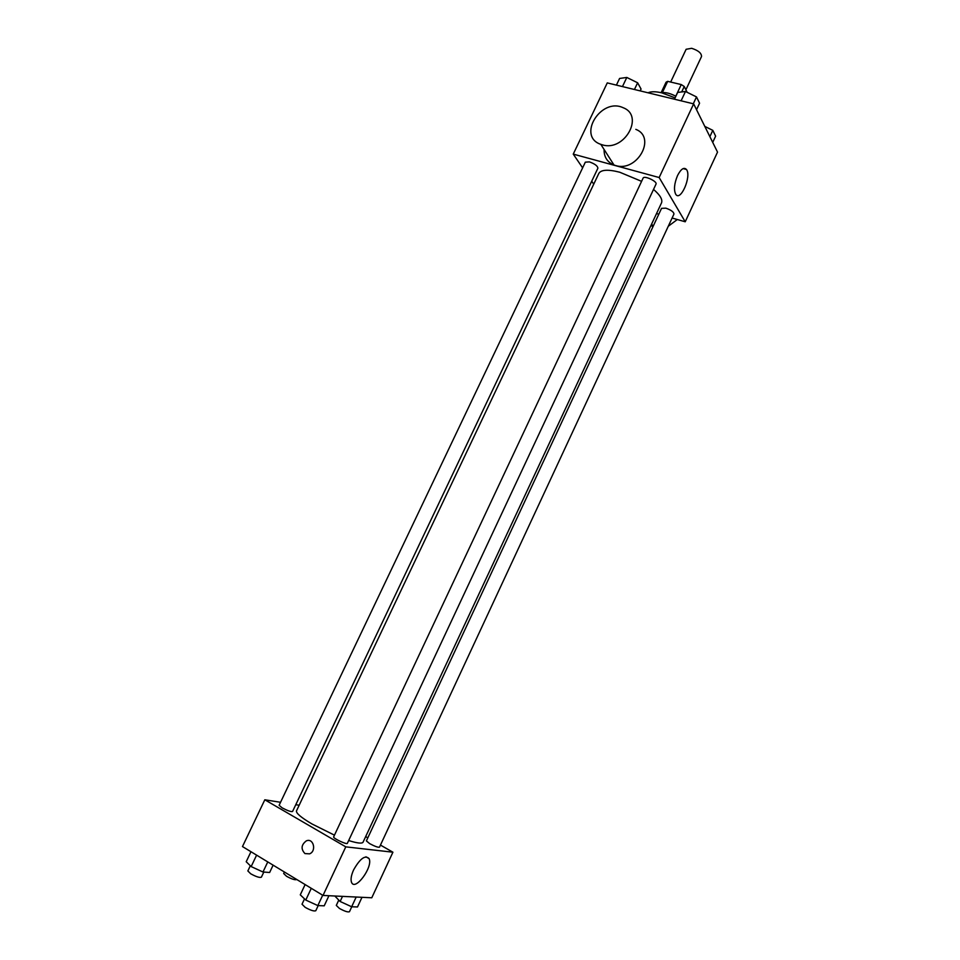 <?xml version="1.0" encoding="UTF-8"?>
<svg xmlns="http://www.w3.org/2000/svg" width="960" height="960" viewBox="0 0 960 960"><rect width="100%" height="100%" fill="white"/><g stroke="black" fill="none" stroke-linecap="round" stroke-linejoin="round"><path stroke-width="1.44" d="M685.884 89.796L701.52 56.532C701.592 53.196 698.304 50.448 691.644 48.3L686.124 49.284L670.668 82.056M681.684 91.932L684.24 86.484L687.132 92.304M662.376 92.592L667.68 81.348L666.084 82.176L661.128 92.676M667.68 81.348L681.252 84.564L684.24 86.484M675.78 96.204L681.252 84.564M661.452 92.76C665.28 92.076 670.08 93.24 675.876 96.252M675.108 97.872L661.8 92.844C655.692 91.416 651.096 91.404 648.012 92.796M582.624 167.856L573.252 154.116L607.272 82.896L693.648 103.872L717.528 152.112L685.224 221.784L672.108 218.028M593.736 184.164L591.72 181.212M641.592 181.344L619.728 172.224C608.088 169.248 601.116 169.656 598.824 173.436L296.496 810.864C295.932 813.156 301.068 817.512 311.916 823.932L334.452 835.152M348.66 840.54C357.276 843.24 362.076 843.792 363.06 842.196L661.5 202.92C662.808 199.62 660.156 195.12 653.532 189.42M658.788 214.224L656.532 213.576M573.252 154.116L659.16 177.54L685.224 221.784M665.892 208.164L661.536 208.356L366.384 840.912L369.66 843.636C374.82 846.372 378.096 847.548 379.488 847.164L673.956 214.044C673.788 211.98 671.1 210.024 665.892 208.164M589.404 161.892L585.336 162.156L279.12 805.284L282.096 807.828C287.496 810.684 290.988 811.92 292.548 811.512L597.888 168.228C597.672 165.96 594.84 163.848 589.404 161.892M643.104 178.116C644.088 175.176 657.636 181.488 656.004 184.128L347.352 843.324C347.004 844.956 332.616 838.164 333.66 836.856L643.104 178.116M659.16 177.54L693.648 103.872M677.544 175.536C680.976 168.936 683.952 166.92 686.472 169.5C691.776 176.112 680.532 202.092 675.732 194.28C673.632 189.876 674.232 183.636 677.544 175.536M635.82 129.36C656.748 137.352 637.152 172.536 615.576 165.54L614.016 165.036C607.236 162.132 603.936 156.948 604.092 149.496M602.412 144.864L600.816 144.348C576.732 136.38 600.924 97.032 623.232 107.76C644.628 115.788 624.456 151.872 602.412 144.864M650.94 225.54L653.016 226.608M668.268 226.272L677.328 219.516M299.16 805.236L295.788 804.708M280.548 802.284L264.816 799.788L345.78 846.852L392.916 852.204L380.448 845.076M367.824 837.84L365.664 836.616M392.916 852.204L371.784 897.78L323.028 895.44L242.472 846.564L264.816 799.788M323.028 895.44L345.78 846.852M353.604 869.904C360.072 858.504 365.232 854.748 369.084 858.624C373.332 866.82 354.984 891.756 351.528 882.312C350.508 879.42 351.204 875.28 353.604 869.904M304.956 853.584C300.756 849.06 301.188 844.836 306.276 840.9C313.392 837.576 316.86 851.04 309.576 853.848L304.956 853.584C300.756 849.06 301.2 844.836 306.276 840.9C313.392 837.576 316.872 851.04 309.576 853.848L304.956 853.584M305.112 884.568L300.276 894.84L305.772 900.06L317.844 905.592L324.216 905.82L328.932 895.728M305.772 900.06L311.292 888.312M317.844 905.592L322.692 895.236M318.192 905.604L315.792 910.728C314.136 911.472 310.584 910.344 305.16 907.344L302.016 904.212L304.524 898.872M334.824 896.004L340.128 901.476L351.66 906.768L357.504 906.972L361.992 897.312M340.128 901.476L342.504 896.376M351.66 906.768L356.184 897.036M351.756 906.78L349.464 911.712C347.94 912.372 344.604 911.28 339.444 908.448L336.3 905.412L338.724 900.204M250.968 851.724L246.204 861.732L251.16 866.58L262.98 872.004L269.64 872.484L273.12 865.152M251.16 866.58L256.608 855.144M262.98 872.004L267.768 861.912M263.82 872.064L261.384 877.188C259.668 877.884 256.116 876.756 250.716 873.792L247.848 870.936L250.32 865.764M296.652 879.432L296.592 879.552C295.02 880.176 291.672 879.084 286.536 876.276L283.668 873.504L284.376 871.992M674.472 99.216L677.676 92.412L685.476 91.488L696.504 96.924L699.564 103.212L696.54 109.704M681.096 100.824L685.476 91.488M693.288 103.788L696.504 96.924M704.808 126.408L712.8 130.344L715.62 136.14L712.716 142.392M709.872 136.632L712.8 130.344M616.404 85.116L619.584 78.456L626.808 77.448L637.632 82.788L641.064 89.04L640.188 90.888M622.464 86.58L626.808 77.448M634.44 89.496L637.632 82.788M614.016 165.036L600.816 144.348M651.648 224.004L653.136 226.344M683.124 168.6L686.472 169.5M365.952 856.8L369.084 858.624"/></g></svg>
